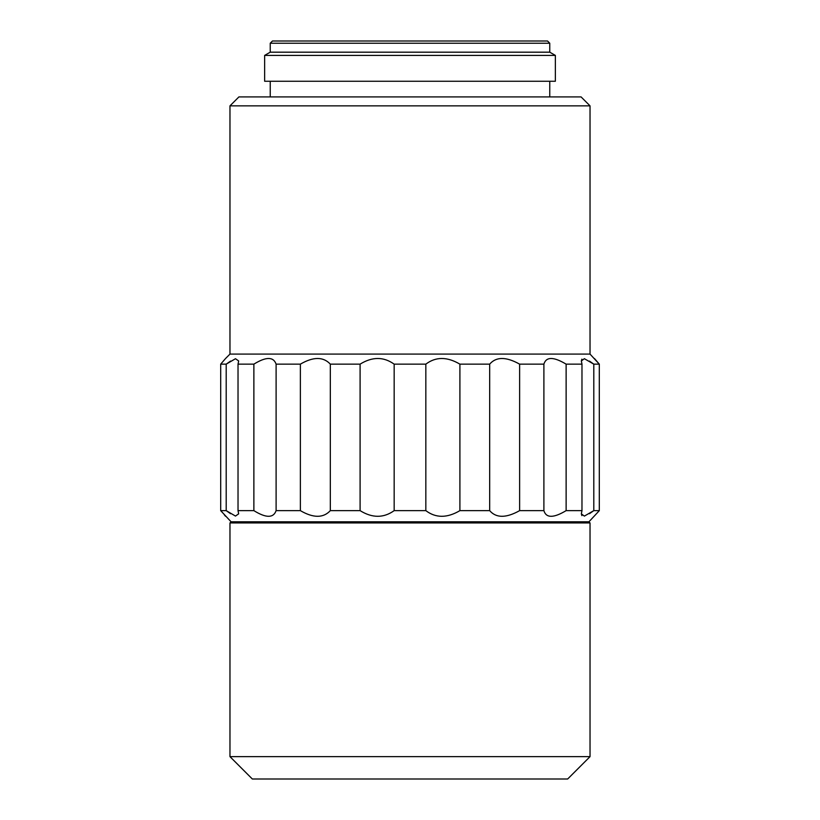 <?xml version="1.0" encoding="UTF-8"?>
<svg xmlns="http://www.w3.org/2000/svg" width="820" height="820" viewBox="0 0 820 820"><rect width="100%" height="100%" fill="white"/><g stroke="black" fill="none" stroke-linecap="round" stroke-linejoin="round"><path stroke-width="1.23" d="M270.231 43.234L272.465 41L547.534 41L549.769 43.234L549.769 52.183L270.231 52.183L270.231 43.234L549.769 43.234M231.086 521.817L229.969 522.934L590.031 522.934L588.914 521.817L231.086 521.817L220.693 510.634L220.693 364.152L220.693 510.634L226.197 510.634L226.197 364.152L220.693 364.152L225.151 358.976M238.025 364.152L238.025 510.634L253.872 510.634L253.872 364.152L238.025 364.152L238.651 360.943L235.473 358.719L226.197 364.152L230.563 361.087M276.104 364.141L276.104 510.634L300.366 510.634L300.366 364.152L276.104 364.152C273.47 356.608 266.059 356.608 253.872 364.152L254.005 364.07M330.327 364.152L330.327 510.634L360.093 510.634L360.093 364.152L330.327 364.152C323.326 356.608 313.342 356.608 300.366 364.152M394.164 364.152L394.164 510.634L425.836 510.634L425.836 364.152L394.164 364.152C383.637 356.608 372.28 356.608 360.093 364.152M459.907 364.152L459.907 510.634L489.673 510.634L489.673 364.152L459.907 364.152C447.125 356.608 435.768 356.608 425.836 364.152M519.634 364.152L519.634 510.634L543.896 510.634L543.896 364.152L519.634 364.152C506.135 356.608 496.151 356.608 489.673 364.152M566.128 364.152L566.128 510.634L581.974 510.634L581.974 364.152L566.128 364.152C553.551 356.608 546.14 356.608 543.896 364.152M589.436 513.709L593.803 510.634L599.307 510.634L599.307 364.152L593.803 364.152L584.373 358.688L581.349 360.943L581.974 364.152M581.974 510.634L581.349 513.853L584.373 516.108L593.803 510.634L593.803 364.152M229.969 105.852L238.917 96.914L581.083 96.914L590.031 105.852L590.031 354.086L229.969 354.086L229.969 105.852L590.031 105.852M264.635 81.252L264.635 55.411L555.365 55.411L555.365 81.252L264.635 81.252M270.231 96.914L270.231 81.252M549.769 96.914L549.769 81.252M225.141 358.986L224.413 359.836M588.914 521.817L599 510.993M566.128 510.634C553.551 518.178 546.14 518.178 543.896 510.634M519.634 510.634C506.135 518.178 496.151 518.178 489.673 510.634M459.907 510.634C447.125 518.178 435.768 518.178 425.836 510.634M581.349 513.853L581.872 515.636M225.5 516.231L224.413 514.95M238.025 510.634L238.651 513.853L235.473 516.067L226.197 510.634L230.563 513.709M276.104 510.634C273.47 518.178 266.059 518.178 253.872 510.634M330.327 510.634C323.326 518.178 313.342 518.178 300.366 510.634M394.164 510.634C383.637 518.178 372.28 518.178 360.093 510.634M594.5 358.565L599.307 364.152L590.031 354.086M581.349 360.943L581.872 359.15M589.436 361.087L593.711 364.08M410 756.634L590.031 756.634L567.665 779L252.334 779L229.969 756.634L410 756.634M270.231 52.183L264.635 55.411M229.969 354.086L225.5 358.565M590.031 522.934L590.031 756.634M229.969 522.934L229.969 756.634M549.769 52.183L555.365 55.411"/></g></svg>
